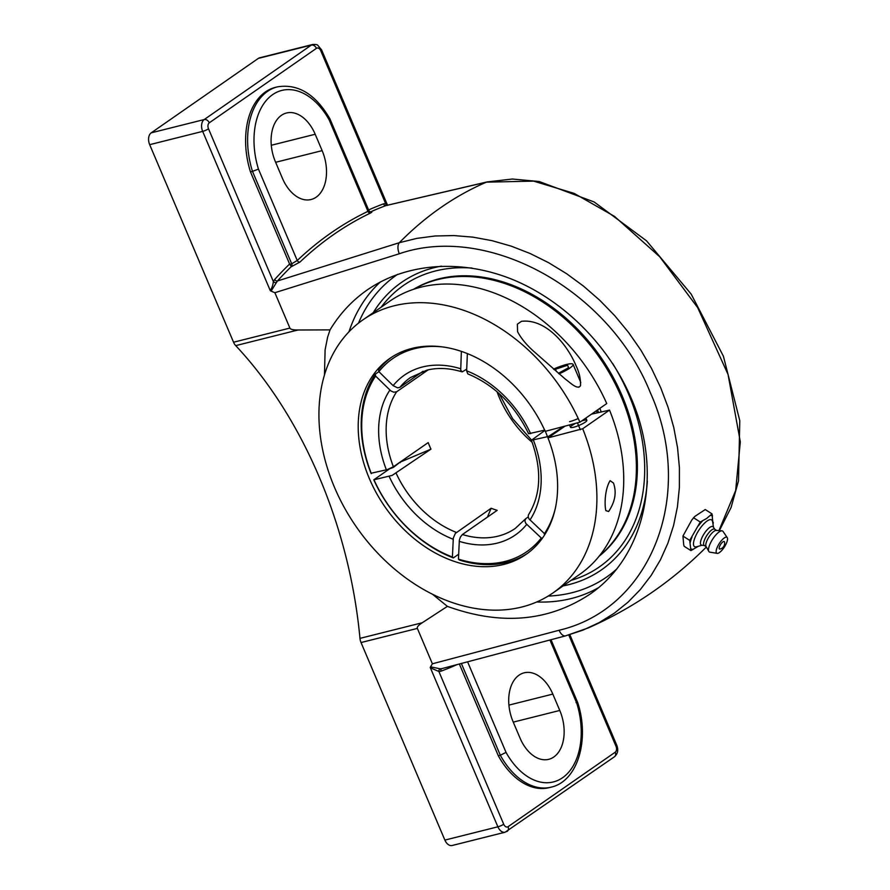 <?xml version="1.0" encoding="UTF-8"?>
<svg xmlns="http://www.w3.org/2000/svg" width="890" height="890" viewBox="0 0 890 890"><rect width="100%" height="100%" fill="white"/><g stroke="black" fill="none" stroke-linecap="round" stroke-linejoin="round"><path stroke-width="1.33" d="M370.173 212.065A588.835 379.307 -104.1 0 1 385.904 205.601A2.292 1.747 69.7 0 1 383.546 203.832A591.138 380.786 75.9 0 0 368.594 209.94M299.963 262.06A2.292 1.647 46.5 0 1 297.249 260.514L291.709 263.796A2.292 1.48 -104.1 0 1 291.475 266.622L299.963 262.06A588.835 379.307 -104.1 0 1 370.429 213.088A2.292 1.747 64.5 0 1 367.982 211.353A591.138 380.786 75.9 0 0 297.249 260.514L258.456 169.122L252.482 171.369L291.709 263.796L289.717 264.297L291.475 266.622M258.456 169.122A65.148 41.964 -104.1 0 1 272.64 94.629A65.148 41.964 -104.1 0 1 329.189 119.95L329.912 118.826C315.516 94.151 298.005 83.504 277.368 86.864L275.355 87.376A69.665 44.878 -104.1 0 0 250.468 171.881L289.717 264.297M289.595 264.052A591.138 380.786 75.9 0 0 274.687 279.493A2.292 1.613 -137.9 0 0 277.469 280.962A588.835 379.307 -104.1 0 1 291.175 266.7M367.414 211.175C369.283 210.719 369.472 210.774 367.982 211.353L329.189 119.95M370.429 213.088L371.82 212.243L370.641 212.187M274.687 279.493L273.363 281.574A2.292 1.357 -156 0 0 276.345 282.653L277.469 280.962L399.299 242.714A588.835 379.307 -104.1 0 1 486.452 182.15L533.622 181.126L574.172 193.397L614.512 216.392L659.735 256.776L697.682 307.64L728.065 374.501L740.313 441.841L735.674 490.479L718.942 530.618M208.516 128.816A4.661 3.004 -104.1 0 1 209.284 122.809A4.517 3.36 -124.8 0 0 204.199 119.56A9.189 5.919 75.9 0 0 202.675 131.375A4.517 0.823 -23 0 0 208.516 128.816L273.363 281.574C272.918 285.367 271.862 288.304 270.171 290.374L271.239 290.897L276.345 282.653M387.517 205.379L387.161 205.401A2.292 1.713 94.2 0 1 385.626 203.543L383.546 203.832M387.484 205.201L385.626 203.543L320.789 50.786A4.517 0.823 -23 0 0 321.59 49.862L387.528 205.19M385.904 205.601L486.452 182.15A9.189 6.753 -103 0 1 487.186 181.905L386.338 205.468M440.261 668.824L430.849 666.899L430.382 667.812L438.87 671.483A2.292 1.713 -85.8 0 1 440.261 668.824L441.863 668.613A2.292 1.747 -110.3 0 0 440.951 671.194A591.138 380.786 75.9 0 0 456.726 664.73M441.629 668.69L565.662 635.838A9.189 4.984 -105 0 1 565.662 635.849A9.189 4.984 -105 0 1 559.131 630.242L432.384 663.795L430.215 667.411M506.443 831.616A4.517 3.36 -124.8 0 0 507.289 831.238A4.517 3.36 -124.8 0 0 508.068 826.688A4.661 3.004 -104.1 0 1 503.707 824.24L438.87 671.483L440.951 671.194M549.953 640.032L576.776 703.222C578.166 702.41 577.922 702.221 576.03 702.644M576.776 703.222A65.148 41.964 -104.1 0 1 562.591 777.715A65.148 41.964 -104.1 0 1 506.032 752.384L500.325 755.254A69.665 44.878 75.9 0 0 551.155 787.149C578.022 781.164 589.803 739.19 577.666 702.499L551.032 639.754M559.777 710.454A36.167 23.296 -104.1 0 1 548.696 759.337A36.167 23.296 -104.1 0 1 520.038 738.077L513.085 721.701A36.167 23.296 -104.1 0 1 524.154 672.818A36.167 23.296 -104.1 0 1 552.824 694.089L559.777 710.454L513.263 722.124M551.155 787.149L549.141 787.65A69.665 44.878 -104.1 0 1 498.311 755.766L459.374 664.029M498.311 755.766L500.325 755.254L461.376 663.495M329.912 118.826L368.994 210.886L370.841 212.209L369.239 212.521M250.468 171.881L252.482 171.369A69.665 44.878 75.9 0 1 277.368 86.864M444.878 840.093A9.189 5.919 75.9 0 0 452.165 845.5L505.153 832.206A9.189 5.919 75.9 0 1 497.877 826.81L444.878 840.093L361.029 642.547L417.366 628.407C416.843 627.061 418.478 625.181 422.261 622.744L447.392 606.368L432.529 594.264M432.384 663.795L417.366 628.407M324.472 374.935L325.106 349.803L327.654 337.065L330.034 329.878C339.724 313.814 352.117 300.509 367.214 289.962C406.663 262.728 461.754 258.812 512.874 279.627C563.949 300.698 608.671 345.509 631.144 398.13C663.595 472.401 645.673 556.673 589.369 594.565C547.917 621.665 500.592 625.603 447.392 606.368M373.199 312.724A175.074 130.107 55.2 0 1 375.113 309.687A175.074 130.107 55.2 0 1 441.451 266.121M647.341 481.212A175.074 130.107 55.2 0 1 566.541 585.197A175.074 130.107 55.2 0 1 563.07 585.92M321.59 49.862L317.808 45.323C317.363 44.633 315.639 44.355 312.635 44.5L259.646 57.794A9.189 5.919 75.9 0 0 258.345 58.384L151.211 132.844A9.189 5.919 75.9 0 0 149.687 144.669L233.547 342.227A9.189 5.919 75.9 0 0 235.716 345.632L298.005 330.001C293.199 330.057 290.496 329.411 289.895 328.087L274.877 292.71L399.321 253.75C487.709 223.101 609.194 289.662 650.245 392.468C696.013 493.661 651.736 608.604 559.131 630.242M422.261 622.744L359.972 638.364A9.189 5.919 75.9 0 0 361.029 642.547M359.972 638.364A354.765 228.53 75.9 0 0 319.265 477.107A354.765 228.53 75.9 0 0 235.716 345.632M330.034 329.878L298.005 330.001M566.096 635.683L583.128 630.064L599.281 622.533L614.323 613.188L628.029 602.174L640.344 589.558L651.202 575.374L660.436 559.832L667.901 543.178L673.585 525.478L677.435 506.822L679.381 487.475L679.415 467.751L677.546 447.715L673.774 427.534L668.145 407.498L660.736 387.806L651.58 368.549L640.8 350.026L628.507 332.37L614.723 315.672L599.66 300.186L583.54 286.146L566.496 273.631L548.596 262.684L530.084 253.494L511.227 246.152L492.092 240.678L472.868 237.129L453.833 235.572L435.11 235.984L416.843 238.375L399.299 242.714A9.189 5.051 72.8 0 0 399.321 253.75M270.338 290.774L274.877 292.71M315.194 134.257L322.147 150.633A36.167 23.296 -104.1 0 1 311.066 199.516A36.167 23.296 -104.1 0 1 282.397 178.245L275.455 161.88A36.167 23.296 -104.1 0 1 286.524 112.997A36.167 23.296 -104.1 0 1 315.194 134.257L271.283 145.27M713.035 524.444L712 513.875L706.805 518.38L700.263 522.029L689.717 540.386L690.907 550.587L698.361 546.26M689.717 540.386L682.942 536.069L683.698 544.736L684.132 546.271L690.907 550.587M682.942 536.069L691.808 519.982L694.79 516.445L705.236 509.547L712 513.875M693.488 517.702L700.263 522.029M710.71 515.132A20.092 6.575 -57.4 0 1 712.434 515.41M699.128 524.655A20.092 6.575 -57.4 0 1 702.099 521.117M710.009 515.622A19.636 6.43 -57.4 0 1 712.501 516.011M702.077 545.236L696.547 546.772A15.853 5.184 -57.4 0 1 695.101 537.304A15.853 5.184 -57.4 0 1 707.072 521.028A15.853 5.184 -57.4 0 1 712.578 521.662L713.513 527.325M713.235 522.285A19.636 6.43 -57.4 0 1 712.901 523.632M690.139 541.921A20.092 6.575 -57.4 0 1 691.397 538.116M690.217 542.533A19.636 6.43 -57.4 0 1 692.019 537.026M693.444 549.197A19.636 6.43 -57.4 0 1 690.952 548.796M692.743 549.675A20.092 6.575 -57.4 0 1 691.018 549.408M698.505 525.745A19.636 6.43 -57.4 0 1 702.8 520.628M719.409 546.938A4.417 1.446 -57.4 0 1 722.191 542.488A4.417 1.446 -57.4 0 1 724.471 541.932A5.852 5.852 0 0 1 719.943 549.041A4.417 1.446 -57.4 0 1 719.409 546.938M704.413 545.57L701.687 545.181A10.914 3.571 -57.4 0 1 701.954 537.682A10.914 3.571 -57.4 0 1 709.808 527.381A10.914 3.571 -57.4 0 1 713.302 526.991L714.792 529.305M706.182 546.694L704.212 545.437A9.645 3.159 -57.4 0 1 705.192 538.361A9.645 3.159 -57.4 0 1 711.844 529.861A9.645 3.159 -57.4 0 1 714.592 529.183L716.561 530.429M717.184 553.357L709.864 552.167A12.404 4.061 -57.4 0 1 708.818 551.433L706.026 546.427A9.645 3.159 -57.4 0 1 707.761 539.04A9.645 3.159 -57.4 0 1 714.036 531.263A9.645 3.159 -57.4 0 1 716.25 530.407L721.968 530.841A12.404 4.061 -57.4 0 1 723.081 531.475L727.23 537.616A9.434 3.093 -57.4 0 1 725.673 544.791A9.434 3.093 -57.4 0 1 719.454 552.534A9.434 3.093 -57.4 0 1 717.184 553.357A9.434 3.093 -57.4 0 1 717.451 546.838A9.434 3.093 -57.4 0 1 724.226 537.972A9.434 3.093 -57.4 0 1 727.23 537.616M708.818 551.433A12.404 4.061 -57.4 0 1 711.043 541.932A12.404 4.061 -57.4 0 1 719.12 531.942A12.404 4.061 -57.4 0 1 721.968 530.841M713.302 522.886A20.092 6.575 -57.4 0 1 712.979 524.065M597.145 412.771A130.185 96.754 -124.8 0 0 596.389 410.746M598.503 412.426A132.02 98.111 -124.8 0 0 597.579 409.923M599.126 556.217A162.737 120.94 -124.8 0 0 588.969 341.727A162.737 120.94 -124.8 0 0 413.605 289.283M599.404 555.872A162.737 120.94 -124.8 0 0 587.956 342.428A162.737 120.94 -124.8 0 0 414.028 289.139M601.128 411.77A132.02 98.111 -124.8 0 0 599.86 408.332M591.427 414.195L609.528 410.101A166.352 123.621 55.2 0 1 579.679 574.373L552.857 593.018A166.352 123.621 -124.8 0 0 582.694 428.746L548.151 437.847L564.471 426.51M362.986 319.822L389.809 301.176A166.352 123.621 55.2 0 1 420.825 287.181A166.352 123.621 55.2 0 1 606.746 403.559L579.913 422.194A166.352 123.621 -124.8 0 0 393.992 305.826A166.352 123.621 -124.8 0 0 362.986 319.822A166.352 123.621 -124.8 0 0 356.401 526.969A166.352 123.621 -124.8 0 0 552.857 593.018M609.528 410.101L582.694 428.746M610.117 480.678L613.477 483.048C616.77 492.281 615.146 501.771 608.604 511.516L605.856 510.604C604.332 504.741 604.889 488.821 610.117 480.678M581.748 420.926A8.889 1.613 157 0 1 586.855 420.325A8.889 1.613 157 0 1 585.264 422.149A8.889 1.613 157 0 1 576.397 426.399A8.889 1.613 157 0 1 570.49 427.278A8.889 1.613 157 0 1 572.07 425.453A8.889 1.613 157 0 1 574.506 423.996M545.381 431.305L544.279 429.325A119.338 88.689 55.2 0 0 412.059 348.379A119.338 88.689 55.2 0 0 389.809 358.425A119.338 88.689 55.2 0 0 385.092 507.033A119.338 88.689 55.2 0 0 526.023 554.414A119.338 88.689 55.2 0 0 548.451 439.148L545.381 431.305L579.913 422.194M580.358 429.77L577.588 423.228M569.533 421.671A11.57 2.091 -23 0 0 578.233 418.511M517.379 324.171L521.484 321.312C545.381 318.52 567.097 343.963 576.053 365.79C579.301 372.498 580.781 379.129 580.514 385.67C577.521 390.298 570.145 382.511 565.328 379.118L533.366 351.016C526.257 344.597 520.995 338.156 517.58 331.714L517.379 324.171M554.147 369.673L567.564 365.256L568.61 367.681L558.408 373.333M567.564 365.256L568.599 367.692M555.382 368.994L556.562 371.753M553.502 369.128A18.078 3.271 157 0 1 573.082 364.355A18.078 3.271 157 0 1 571.502 366.802A18.078 3.271 157 0 1 559.031 373.867M578.8 387.25A18.078 3.271 -23 0 0 579.835 386.438A18.078 3.271 -23 0 0 580.425 385.904M399.944 462.222L430.96 449.15A91.859 68.263 55.2 0 1 429.514 445.89A91.859 68.263 55.2 0 1 428.179 442.608L393.402 466.772A91.859 68.263 55.2 0 1 396.662 391.767L393.781 392.212L390.888 390.944L375.602 376.092L375.324 374.145L378.884 371.675M430.96 449.15L392.167 475.394L373.789 479.821L389.686 468.774L393.402 467.395L400.011 462.21A117.48 87.298 -124.8 0 0 400.222 462.666M467.384 353.597L466.638 370.83L467.784 373.867C494.351 385.003 514.631 404.961 528.627 433.73L544.736 430.137M466.716 369.094L462.377 371.831L460.72 370.307L461.354 351.372M391.322 357.413A119.338 88.689 -124.8 0 0 378.584 369.706L378.862 371.653L393.124 385.648L397.619 387.851L399.922 387.328L423.039 371.264M458.65 554.214L453.333 557.908L452.409 557.018L453.322 538.016L455.346 533.399L491.135 508.246L487.442 517.123M525.845 518.603L528.171 517.001M542.032 538.695L525.845 523.453L524.833 520.884L525.856 518.603M375.324 374.145A119.338 88.689 -124.8 0 0 371.008 473.269L387.239 469.62L393.402 466.772M563.125 426.855L548.451 436.456L531.397 440.272C542.021 469.653 541.053 494.506 528.482 514.798L528.148 516.923L529.105 519.015L545.058 534.2M531.397 440.272L544.903 430.449M428.235 369.828L396.662 391.767M525.367 519.048L515.31 528.393A91.859 68.263 55.2 0 1 462.399 534.523L497.176 510.348A91.859 68.263 55.2 0 1 491.135 508.246M462.399 534.523L460.397 537.037L459.351 540.13L458.439 559.12L459.362 560.021A119.338 88.689 -124.8 0 0 527.503 553.357M378.862 371.653A117.536 87.342 55.2 0 1 442.842 346.966M540.953 538.428A117.536 87.342 55.2 0 1 458.439 559.12M371.364 473.625A117.536 87.342 55.2 0 1 375.602 376.092M452.409 557.018A117.536 87.342 55.2 0 1 374.145 480.177M548.451 436.456A117.536 87.342 55.2 0 1 548.818 437.391M555.249 508.713A117.536 87.342 55.2 0 1 544.213 533.989M373.789 479.821A119.338 88.689 -124.8 0 0 453.333 557.908M612.643 363.465A171.459 127.415 55.2 0 1 628.64 394.27A171.459 127.415 55.2 0 1 571.024 580.391M381.154 307.195A171.459 127.415 55.2 0 1 472.045 268.079M376.659 307.406A175.942 130.752 -124.8 0 0 373.455 312.535M563.337 585.742A175.942 130.752 -124.8 0 0 569.255 584.53M209.284 122.809L316.428 48.349A4.661 3.004 -104.1 0 1 320.789 50.786M486.452 182.15A9.189 6.753 -103 0 1 487.186 181.905M506.032 752.384L467.606 661.86M430.382 667.812L497.877 826.81A4.517 0.823 157 0 0 503.707 824.24M565.695 635.838A9.189 4.984 -105 0 1 565.662 635.838L588.257 627.928C632.067 608.593 670.993 582.06 705.036 548.329M149.687 144.669L202.675 131.375L270.171 290.374M316.428 48.349A4.517 3.36 -124.8 0 0 311.344 45.09L204.199 119.56L151.211 132.844M312.635 44.5A9.189 5.919 75.9 0 0 311.344 45.09L258.345 58.384M569.834 634.67L616.781 745.286C618.572 749.936 617.794 753.763 614.434 756.778A4.517 3.36 -124.8 0 0 615.212 752.217L508.068 826.688M616.781 745.286A4.517 0.823 157 0 1 615.98 746.221A4.661 3.004 -104.1 0 1 615.212 752.217M568.766 634.982L615.98 746.221M380.475 281.885A188.458 140.053 -124.8 0 0 348.969 331.803M536.737 601.985A188.458 140.053 -124.8 0 0 598.102 587.912M358.481 323.148A183.93 136.693 55.2 0 1 397.685 274.298M616.281 569.4A183.93 136.693 55.2 0 1 548.162 596.077M289.895 328.087L233.547 342.227M552.824 694.089L508.924 705.102M322.147 150.633L275.633 162.292M530.64 433.675A97.277 72.29 -124.8 0 0 466.638 370.83M460.597 368.727A97.277 72.29 -124.8 0 0 422.528 366.969A97.277 72.29 -124.8 0 0 393.124 385.648M399.922 387.328A91.859 68.263 55.2 0 1 410.468 377.538L426.822 370.162C437.657 367.47 449.317 368.015 461.832 371.786M459.218 541.354A97.277 72.29 -124.8 0 0 526.691 524.433M389.865 390.087A97.277 72.29 -124.8 0 0 386.394 469.853M497.021 391.734A91.859 68.263 -124.8 0 0 499.257 397.418A91.859 68.263 -124.8 0 0 532.187 442.33M456.37 532.409A91.859 68.263 55.2 0 1 396.184 473.324M389.175 476.406A97.277 72.29 -124.8 0 0 453.177 539.24M529.951 519.994A97.277 72.29 -124.8 0 0 533.422 440.227M614.434 756.778L505.153 832.206M705.014 548.351L706.348 547.005M719.354 530.64L731.102 507.445L738.5 480.9L739.79 420.703L723.414 356.245L691.196 294.134L646.563 240.856L594.142 201.963L539.162 181.516L512.418 179.023L487.119 181.927M569.622 425.22L570.49 427.278M585.887 418.044L586.855 420.325M573.082 364.355L580.792 382.522M499.101 393.558L512.607 418.645L531.464 439.983"/></g></svg>
